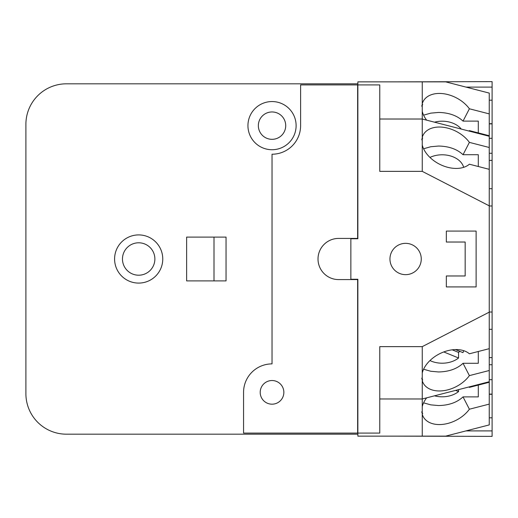 <?xml version="1.0" encoding="UTF-8"?>
<svg xmlns="http://www.w3.org/2000/svg" width="518" height="518" viewBox="0 0 518 518"><rect width="100%" height="100%" fill="white"/><g stroke="black" fill="none" stroke-linecap="round" stroke-linejoin="round"><path stroke-width="0.78" d="M463.675 167.333A21.898 15.482 -0 0 0 442.171 154.791A21.898 15.482 -0 0 0 429.953 157.427M461.24 129.06A21.898 15.482 -0 0 0 442.171 121.193A21.898 15.482 -0 0 0 434.492 122.177M434.492 395.823A21.898 15.482 180 0 0 442.171 396.807A21.898 15.482 180 0 0 458.566 391.589L455.613 390.384M458.566 389.627L458.566 391.589M429.953 360.573A21.898 15.482 180 0 0 442.171 363.209A21.898 15.482 180 0 0 458.566 357.99L443.758 351.942M459.796 351.34A21.898 15.482 0 0 1 458.566 352.415L458.566 357.99M458.566 352.415L452.208 349.818M455.458 349.572L462.943 352.628A21.898 15.482 180 0 0 463.675 350.667M421.743 139.834L422.688 137.995L421.885 138.837M421.885 379.163L422.688 380.005L421.743 378.159M478.302 154.714L478.302 166.511L478.302 154.714L463.034 154.714C457.031 149.132 448.873 146.244 438.558 146.044L430.801 146.736L423.588 148.757M469.386 142.385L489.251 147.494L489.251 169.328L469.386 164.212A27.7 18.408 -152.8 0 1 447.772 167.32A27.7 18.408 -152.8 0 1 422.248 145.014L422.248 137.322A27.7 18.408 -152.8 0 1 423.141 135.056A27.7 18.408 -152.8 0 1 447.772 128.147A27.7 18.408 -152.8 0 1 469.386 142.385L463.034 154.714M478.302 121.115L478.302 132.912L478.302 121.115L463.034 121.115C457.031 115.533 448.873 112.646 438.558 112.445L430.801 113.138L423.588 115.158M423.588 369.243L430.801 371.264L438.558 371.956C448.873 371.756 457.031 368.868 463.034 363.286L469.386 375.615A27.7 18.408 -27.2 0 1 447.772 389.853A27.7 18.408 -27.2 0 1 423.141 382.944A27.7 18.408 -27.2 0 1 422.248 380.678L422.248 372.986A27.7 18.408 -27.2 0 1 447.772 350.68A27.7 18.408 -27.2 0 1 469.386 353.788L489.251 348.672L489.251 381.727L422.248 398.977L422.248 380.678M478.302 363.286L478.302 351.489L478.302 363.286L463.034 363.286M478.302 396.885L478.302 385.088L478.302 396.885L463.034 396.885L469.386 409.22A27.7 18.408 -27.2 0 1 447.772 423.452A27.7 18.408 -27.2 0 1 423.141 416.543A27.7 18.408 -27.2 0 1 422.248 414.277L422.248 406.591A27.7 18.408 -27.2 0 1 426.657 397.837M489.251 394.107L492.1 394.107L492.1 417.812L489.251 417.812M489.251 100.188L492.1 100.188L492.1 123.893L489.251 123.893M492.1 100.188L492.1 81.63L393.777 81.863M393.777 436.137L492.1 436.37L492.1 417.812M426.657 120.163A27.7 18.408 -152.8 0 1 422.248 111.409L422.248 103.723A27.7 18.408 -152.8 0 1 423.141 101.457A27.7 18.408 -152.8 0 1 447.772 94.548A27.7 18.408 -152.8 0 1 469.386 108.78L463.034 121.115M421.743 106.235L422.688 104.39L421.885 105.238M469.386 108.78L489.251 113.895L489.251 135.729L469.386 130.614A27.7 18.408 -152.8 0 1 468.881 131.028M476.113 286.92L446.335 286.92L446.335 275.971L465.164 275.971L465.164 242.029L446.335 242.029L446.335 231.08L476.113 231.08L476.113 286.92M468.881 386.972A27.7 18.408 -27.2 0 1 469.386 387.386L489.251 382.271L489.251 404.105L469.386 409.22M421.885 412.762L422.688 413.61L421.743 411.765M423.588 402.842L430.801 404.862L438.558 405.555C448.873 405.354 457.031 402.467 463.034 396.885M422.248 137.322L422.248 119.023L489.251 136.273L489.251 147.494M489.251 370.506L469.386 375.615M489.251 160.379L492.1 160.379L492.1 123.893M489.251 188.688L492.1 188.688L492.1 160.379M489.251 205.989L492.1 205.989L492.1 188.688M489.251 329.312L492.1 329.312L492.1 205.989M489.251 312.011L492.1 312.011M489.251 357.621L492.1 357.621L492.1 329.312M492.1 394.107L492.1 357.621M379.765 119.023L422.248 119.023L422.248 111.409M489.251 135.729L489.251 136.273M422.248 103.723L422.248 81.863L445.642 81.863L489.251 93.085L489.251 113.895M422.248 372.986L422.248 346.639L489.251 312.147L489.251 348.672M422.248 81.863L357.867 81.863L357.867 238.746L350.861 238.746L350.861 279.254L357.867 279.254L357.867 433.087L379.765 433.087L379.765 346.639L422.248 346.639M379.765 398.977L422.248 398.977L422.248 406.591M357.867 84.913L379.765 84.913L379.765 171.361L422.248 171.361L422.248 145.014M489.251 169.328L489.251 205.853L422.248 171.361M405.607 243.343A15.657 15.657 0 0 1 421.263 259A15.657 15.657 0 0 1 405.607 274.657A15.657 15.657 0 0 1 389.95 259A15.657 15.657 0 0 1 405.607 243.343M489.251 381.727L489.251 382.271M489.251 312.147L489.251 205.853M489.251 404.105L489.251 424.915L445.642 436.137L422.248 436.137L422.248 414.277M272.028 380.529A11.823 11.823 0 0 1 283.851 392.359A11.823 11.823 0 0 1 272.028 404.182A11.823 11.823 0 0 1 260.204 392.359A11.823 11.823 0 0 1 272.028 380.529M272.028 139.329A13.688 13.688 0 0 1 258.346 125.641A13.688 13.688 0 0 1 272.028 111.959A13.688 13.688 0 0 1 285.716 125.641A13.688 13.688 0 0 1 272.028 139.329M138.675 242.793A16.207 16.207 0 0 1 154.876 259A16.207 16.207 0 0 1 138.675 275.207A16.207 16.207 0 0 1 122.468 259A16.207 16.207 0 0 1 138.675 242.793M357.867 433.087L357.867 436.137L422.248 436.137M357.867 279.584L338.597 279.584A20.584 20.584 0 0 1 318.013 259A20.584 20.584 0 0 1 338.597 238.416L357.867 238.416M243.564 418.415L243.564 392.359A28.464 28.464 0 0 1 272.028 363.889L272.028 154.222A28.574 28.574 0 0 0 300.608 125.641L300.608 84.913L357.647 84.913L357.647 238.416M357.647 279.584L357.647 433.087L243.564 433.087L243.564 392.359M350.861 238.416L350.861 238.746M350.861 279.254L350.861 279.584M272.028 101.554A24.087 24.087 0 0 0 247.941 125.641A24.087 24.087 0 0 0 272.028 149.728A24.087 24.087 0 0 0 296.115 125.641A24.087 24.087 0 0 0 272.028 101.554M138.675 283.087A24.087 24.087 0 0 1 114.588 259A24.087 24.087 0 0 1 138.675 234.913A24.087 24.087 0 0 1 162.762 259A24.087 24.087 0 0 1 138.675 283.087M357.213 279.254L357.213 279.584M357.213 238.416L357.213 238.746M213.999 237.102L213.999 280.898M186.629 280.898L186.629 237.102L226.042 237.102L226.042 280.898L186.629 280.898M357.867 434.181L66.408 434.181A40.508 40.508 0 0 1 25.9 393.667L25.9 124.326A40.508 40.508 0 0 1 66.408 83.819L357.867 83.819M489.251 394.282L492.1 394.282M489.251 123.718L492.1 123.718M466.006 87.102L492.1 87.102M466.006 430.898L492.1 430.898M489.251 138.306L492.1 138.306M489.251 153.263L492.1 153.263M489.251 364.737L492.1 364.737M489.251 379.694L492.1 379.694"/></g></svg>
